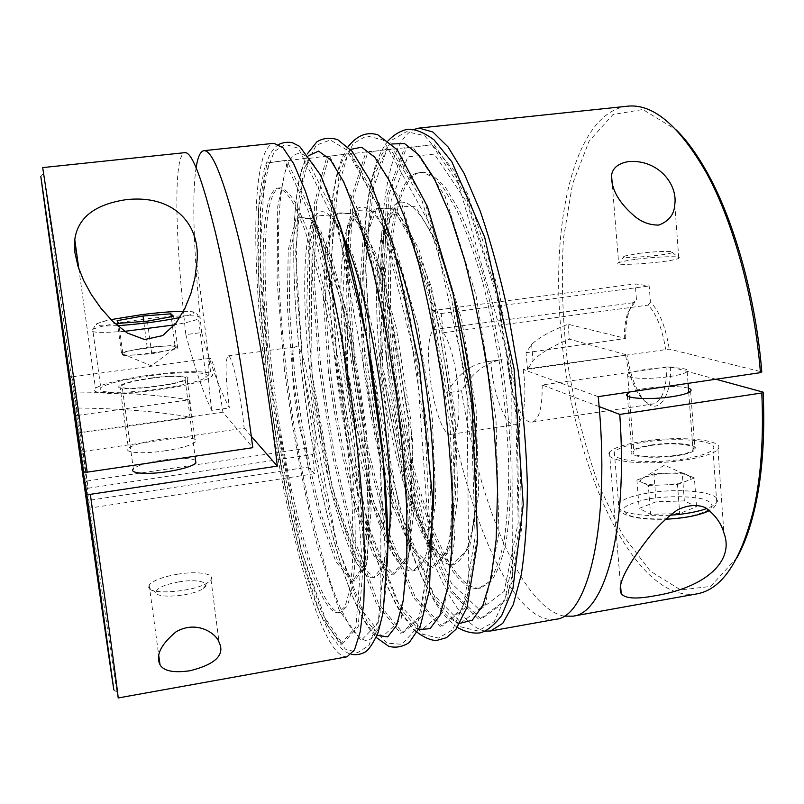 <?xml version="1.0" encoding="UTF-8"?>
<svg xmlns="http://www.w3.org/2000/svg" width="804" height="804" viewBox="0 0 804 804"><rect width="100%" height="100%" fill="white"/><g stroke="black" fill="none" stroke-linecap="round" stroke-linejoin="round"><path stroke-width="0.6" stroke-dasharray="4.02 3.01" d="M85.666 491.566L88.128 488.219L83.103 451.486L80.219 452.421M77.194 433.155L191.442 417.346C158.589 411.447 119.283 408.331 73.506 407.98M84.541 484.279L86.943 481.013L80.018 433.195M669.692 376.553C679.279 375.086 685.098 373.448 687.179 371.639C691.953 367.579 665.782 366.373 645.321 369.508C635.703 370.945 629.793 372.594 627.612 374.443C622.597 378.382 648.516 379.81 669.692 376.553M598.216 396.633L523.153 369.458L669.26 349.127L761.8 371.87M526.017 352.745L625.723 338.424L568.076 324.263C551.072 330.756 538.911 337.479 531.595 344.454L526.017 352.745L527.555 369.528L627.06 354.956L569.373 339.187C552.428 346.042 540.318 353.187 533.062 360.644L527.555 369.528M688.405 388.181C678.687 385.91 664.566 385.97 646.044 388.352C638.145 389.548 632.487 390.965 629.08 392.603M715.892 379.237L670.606 366.855L666.968 366.905C666.486 389.226 661.843 401.588 653.059 403.98C648.516 404.502 643.994 401.608 639.461 395.287C632.838 385.468 628.256 372.232 625.703 355.559M599.121 406.593L542.157 384.985L666.968 366.905M568.076 324.263L569.373 339.187M555.765 619.271C512.047 625.763 464.802 510.329 447.054 392.854L461.586 390.754C472.059 372.835 485.606 362.433 502.219 359.559L486.108 361.81L502.219 359.559M447.054 392.854C457.064 374.955 470.089 364.614 486.108 361.81M164.79 450.853C180.97 448.3 191.141 445.366 195.312 442.059C200.447 437.537 180.789 436.281 159.252 439.517C143.142 441.999 132.871 444.944 128.419 448.341C123.133 452.763 142.569 454.23 164.79 450.853M74.682 415.407L77.506 415.427L72.481 378.111L80.4 432.401L77.506 433.296M80.4 432.401L222.889 412.14L252.788 447.687M77.506 415.427L189.181 399.819C156.298 394.603 116.902 392.02 70.993 392.071M195.563 460.31C190.056 457.978 178.91 457.938 162.127 460.189C147.062 462.571 137.464 465.456 133.343 468.853L121.977 385.397C126.258 382.855 136.017 380.483 151.242 378.302C171.614 375.438 190.056 375.87 185.091 379.247C178.096 385.629 111.314 392.111 121.977 385.397M83.103 451.486L244.145 428.16C240.728 393.488 231.763 353.85 228.085 355.911C225.03 359.549 225.442 376.875 229.351 407.889C220.015 390.111 210.779 364.996 201.633 332.554L185.835 334.615C175.302 239.11 172.85 154.599 184.97 152.649M251.32 436.361L244.145 428.16M191.442 417.346L189.181 399.819M185.835 334.615C194.488 367.197 203.121 392.452 211.723 410.392L229.351 407.889M684.345 500.902L656.114 501.766L639.2 508.369L650.597 514.339L679.702 513.525L696.525 506.691L684.345 500.902L682.224 472.732L653.913 473.767L656.114 501.766M636.647 259.21C656.506 256.587 682.013 255.813 679.109 258.034L678.777 258.275C673.26 262.164 609.774 266.888 618.608 262.807L619.12 262.566C621.884 261.491 627.723 260.375 636.647 259.21M696.656 593.925C632.507 603.422 571.101 461.094 560.971 330.555C550.73 221.874 574.368 112.721 627.291 106.218M485.345 631.12C443.316 623.964 398.955 482.561 385.93 354.574C374.282 248.848 382.583 143.986 413.99 129.414M563.966 616.125C520.912 607.321 478.36 500.209 461.586 390.754M177.282 574.237C197.131 570.81 215.492 573.624 210.99 579.694L208.216 582.267C195.895 591.623 149.212 595.603 148.65 587.392L149.162 585.021C153.072 580.488 162.448 576.9 177.282 574.237M347.016 656.808C319.63 659.26 280.877 506.43 265.129 371.146C251.25 258.295 251.672 146.82 273.993 143.303M118.128 697.972L117.052 692.174C111.746 659.551 91.666 520.902 74.179 397.347L42.692 167.594M196.126 167.624C191.422 197.754 194.206 261.873 201.633 332.554M266.626 372.322L258.798 283.058L258.546 208.708L267.028 162.951L284.455 160.539L308.746 211.985L334.504 313.691L354.132 440.934L361.619 555.715L355.881 627.04L340.343 644.215L319.962 613.723L299.038 549.263C285.882 494.4 275.079 435.426 266.626 372.322M390.03 356.473L385.438 271.42L391.186 200.508L407.839 156.83L434.331 154.117L466.571 201.804L496.822 296.224L515.947 414.723L518.158 522.69L504.158 591.382L479.666 609.924L451.466 583.302L424.984 523.705L403.749 444.2L390.03 356.473M737.097 557.494L710.666 586.438L680.596 589.925L650.305 571.111L622.356 534.499L598.538 484.832C585.061 446.813 574.77 406.372 567.654 363.488C562.529 320.324 561.142 278.606 563.483 238.346L572.508 184.005L589.141 141.052L612.99 114.54L642.838 109.495L676.295 129.936M625.723 338.424C625.562 327.449 626.748 318.193 629.291 310.666C631.14 305.379 633.522 301.671 636.456 299.53L635.22 283.892L649.18 285.993L650.426 301.992C659.421 311.218 665.702 326.926 669.26 349.127M670.606 366.855C671.26 402.442 654.908 417.296 641.572 397.025C634.547 386.613 629.713 372.594 627.06 354.956M523.153 369.458C527.474 398.161 523.434 424.2 515.233 424.663C505.364 426.854 492.731 393.025 490.862 361.418M542.157 384.985C542.439 407.618 539.062 420 532.037 422.14C521.806 424.391 508.902 390.684 507.153 359.137M211.723 410.392C207.754 379.307 207.11 361.971 209.784 358.363C212.447 357.237 218.688 382.382 222.889 412.14M149.333 375.156C186.226 369.991 220.226 370.674 211.211 376.925C205.1 381.779 172.106 388.925 140.569 391.95C108.942 395.045 88.47 393.106 95.435 388.211C103.495 383.478 121.464 379.126 149.333 375.156M151.092 378.041C172.8 374.996 192.478 375.458 187.181 379.056C179.744 385.86 108.46 392.774 119.856 385.618C124.439 382.895 134.841 380.372 151.092 378.041M149.715 375.769C183.332 371.066 214.206 371.709 205.995 377.377C200.407 381.799 170.418 388.282 141.805 391.035C110.61 393.538 96.922 392.402 100.761 387.639C108.048 383.337 124.369 379.387 149.715 375.769M178.669 581.925C197.181 578.649 212.537 582.528 203.251 588.468C193.392 595.975 156.559 599.111 155.956 592.528C156.308 588.277 163.885 584.749 178.669 581.925M641.682 441.486C678.305 435.366 726.293 439.677 717.932 449.235C713.429 455.617 683.149 462.119 653.742 462.782C624.276 463.536 604.337 458.431 609.442 452.23C613.412 447.908 624.165 444.321 641.682 441.486M643.582 442.27C676.968 436.683 720.555 440.642 712.927 449.305C708.816 455.104 681.33 461.004 654.637 461.617C625.492 461.596 612.055 458.401 614.306 452.029C617.904 448.099 627.663 444.853 643.582 442.27M650.516 445.114C672.114 441.496 699.912 444.12 694.957 449.607C689.561 458.622 622.989 460.28 631.854 451.345C634.125 448.853 640.346 446.773 650.516 445.114M638.567 253.431C654.466 251.34 674.777 250.667 672.365 252.376C669.903 255.381 614.949 259.571 624.618 256.054L638.567 253.431M651.3 445.436C671.561 442.039 697.621 444.511 692.968 449.637C687.912 458.089 625.532 459.657 633.813 451.275C635.934 448.944 641.763 446.994 651.3 445.436M123.133 355.74L151.725 353.78L177.774 348.514L174.96 345.368L147.192 347.318L121.414 352.423L123.133 355.74L118.741 323.339M121.414 352.423L117.113 320.675M151.725 353.78L147.403 321.148M177.774 348.514L173.604 316.324M174.96 345.368L171.242 316.756M147.192 347.318L143.745 321.429M176.347 346.926L174.267 348.655L164.84 351.127L137.383 354.765C128.208 355.338 123.173 355.107 122.268 354.061L122.238 353.82C122.781 352.705 126.841 351.378 134.389 349.851L161.031 346.343C169.956 345.76 175.061 345.951 176.347 346.926M653.913 473.767L636.919 480.038L648.305 485.485L650.597 514.339M636.919 480.038L639.2 508.369M648.305 485.485L677.491 484.49L679.702 513.525M677.491 484.49L694.395 478.008L696.525 506.691M694.395 478.008L682.224 472.732M688.244 475.345L690.003 476.43C691.46 477.988 690.123 479.586 686.003 481.234C680.174 483.325 672.466 484.581 662.858 484.993C653.35 485.234 646.587 484.48 642.557 482.732C639.451 481.104 639.994 479.315 644.185 477.395L655.441 474.46L668.024 473.254C677.239 472.983 683.973 473.687 688.244 475.345M88.128 488.219L312.454 454.551L314.676 473.707L88.048 508.349M86.943 481.013L305.962 448.371C295.179 424.592 287.229 346.202 295.912 346.795C305.419 341.72 321.7 447.366 312.454 454.551M650.426 301.992L648.175 305.108C656.466 313.952 662.285 328.655 665.611 349.197M624.366 338.997C624.236 328.685 625.371 319.992 627.753 312.927L636.456 299.53M433.657 329.56L431.748 310.696L441.225 313.51L443.165 332.816C458.692 352.866 465.204 435.678 451.466 434.24C436.19 438.421 420.04 342.604 433.657 329.56L634.255 302.575M443.165 332.816L648.175 305.108M314.676 473.707L308.153 467.084L86.953 500.651M308.153 467.084L305.962 448.371M431.748 310.696L635.22 283.892M441.225 313.51L649.18 285.993M394.483 358.534C384.191 265.31 393.226 175.604 421.587 172.096C429.095 172.538 437.185 177.845 445.858 188.005L459.114 210.095C468.039 229.351 476.511 252.657 484.521 279.993C492.038 309.158 498.339 340.032 503.425 372.624C507.625 405.337 510.188 436.743 511.093 466.843C511.022 495.334 509.384 520.077 506.188 541.062C502.198 559.393 497.113 572.92 490.942 581.634L480.732 588.015C446.22 593.131 405.658 470.953 394.483 358.534M270.787 375.589C259.2 280.908 260.074 190.498 278.033 188.096C282.867 188.86 288.345 194.588 294.455 205.281L304.163 228.306C310.947 248.285 317.65 272.365 324.283 300.545C330.705 330.565 336.434 362.262 341.469 395.658C345.941 429.125 349.278 461.164 351.489 491.787C352.966 520.701 353.237 545.685 352.303 566.76C350.705 585.091 348.162 598.467 344.645 606.879L338.414 612.678C316.474 615.502 283.993 489.696 270.787 375.589M272.667 375.327C261.099 280.666 262.094 190.267 280.214 187.845C285.088 188.608 290.606 194.337 296.756 205.02L306.525 228.034C313.339 247.994 320.072 272.064 326.726 300.234C333.168 330.233 338.896 361.921 343.931 395.307C348.403 428.763 351.73 460.792 353.921 491.405C355.378 520.309 355.619 545.303 354.644 566.368C353.016 584.699 350.423 598.075 346.866 606.497L340.584 612.296C318.444 615.16 285.832 489.415 272.667 375.327M392.664 358.775C382.362 265.541 391.277 175.825 419.487 172.327C426.954 172.78 435.014 178.086 443.647 188.257L456.853 210.357C465.747 229.632 474.189 252.938 482.189 280.294C489.686 309.47 495.978 340.353 501.063 372.955C505.264 405.688 507.837 437.105 508.771 467.204C508.721 495.706 507.113 520.449 503.937 541.434C499.987 559.775 494.942 573.292 488.802 581.995L478.651 588.377C444.321 593.452 403.869 471.234 392.664 358.775M649.903 498.661C670.124 495.927 687.812 496.038 702.967 499.003C710.314 501.445 713.188 504.42 711.6 507.927C707.038 511.465 698.686 514.459 686.546 516.932C666.657 519.876 644.728 519.575 631.522 516.279C624.768 513.645 622.577 510.6 624.939 507.143C629.984 503.766 638.306 500.932 649.903 498.661M388.181 355.619L383.387 267.531L389.247 193.804L406.432 147.936L433.949 144.449L467.616 193.663L499.344 292.204L519.394 416.311L521.595 529.213L506.791 600.518L481.124 619.17L451.768 590.93L424.321 528.811L402.372 446.381L388.181 355.619M387.438 562.71C386.382 586.99 384.201 606.397 380.895 620.939C377.036 632.517 372.453 639.15 367.137 640.838C361.539 639.884 355.619 634.778 349.388 625.532L339.951 606.99C317.66 555.122 297.048 460.2 286.284 369.619C276.958 290.174 275.239 213.603 284.335 175.171C293.37 137.182 314.897 147.162 339.157 222.798M294.817 375.689L289.259 306.223L290.234 249.843L298.334 217.311L313.088 218.618L332.293 259.149L351.649 334.183L365.9 426.19L371.086 510.188L366.423 564.991L354.132 581.252L337.791 561.142L320.796 513.233C310.073 471.064 301.41 425.215 294.817 375.689M387.608 546.207C381.277 591.322 364.423 585.332 348.423 545.815C332.313 505.947 317.68 438.421 310.143 373.569C303.711 317.49 302.686 264.164 308.545 234.215C314.434 204.688 327.72 202.327 343.81 238.215M377.086 635.341C347.76 614.356 314.454 485.154 301.118 367.579C289.802 271.732 290.787 178.036 308.847 155.544M320.585 364.905L314.113 276.164L316.605 202.085L328.997 156.277L350.966 153.383L379.478 203.824L407.94 304.123L427.758 429.969L432.864 543.916L423.035 615.231L402.935 633.08L378.523 603.593L354.675 540.177L334.635 456.592L320.585 364.905M330.263 370.785L325.389 301.59L327.741 245.331L337.75 212.738L354.664 213.784L375.79 253.823L396.352 328.213L410.693 419.608L414.814 503.224L408.291 557.996L393.859 574.538L375.538 554.881L357.087 507.485C345.69 465.637 336.745 420.07 330.263 370.785M433.065 510.57C429.185 577.222 409.447 586.488 390.231 549.524C370.885 512.52 353.328 439.115 345.429 368.684C338.584 307.017 339.298 248.607 348.976 221.321C358.624 194.287 377.96 204.869 397.397 259.762M418.733 629.622C385.337 615.03 348.333 482.963 335.268 362.885C323.962 264.436 327.66 167.905 350.443 149.423M354.544 360.242L348.916 271.832L353.117 197.925L367.93 152.087L392.704 148.891L423.829 198.719L453.948 298.123L473.888 423.095L477.516 536.519L465.174 607.824L442.25 626.085L415.346 597.231L389.669 534.459L368.674 451.466L354.544 360.242M365.338 365.921L361.147 296.998L364.855 240.858L376.724 208.226L395.739 209L418.763 248.567L440.491 322.314L454.903 413.105L457.999 496.339L449.657 551.082L433.125 567.895L412.894 548.68L392.995 501.786C380.945 460.27 371.729 414.985 365.338 365.921M476.732 455.577L476.531 491.837C475.094 513.294 472.471 530.841 468.642 544.489C464.25 555.624 459.124 562.418 453.245 564.88C447.104 564.931 440.713 561.152 434.07 553.554C410.573 522.69 388.744 441.577 380.362 363.85C372.945 294.857 376.342 229.914 391.528 208.527C406.522 186.89 433.979 220.678 454.682 300.455M460.019 623.311C422.502 614.608 381.799 480.33 369.096 358.242C357.85 257.672 364.413 158.81 391.849 143.976M124.69 331.338C98.982 333.208 88.309 332.565 92.691 329.399C100.168 326.102 116.68 322.766 142.207 319.389C176.076 314.957 206.99 314.434 198.548 318.736C195.201 320.494 187.252 322.535 174.699 324.856M183.443 311.299C198.166 311.48 196.97 313.57 179.865 317.55M117.394 325.68C91.706 326.635 89.556 324.625 110.932 319.63M669.903 515.233C638.667 517.505 612.668 511.324 618.598 503.877C622.125 499.405 631.803 495.817 647.622 493.113C680.807 487.244 724.243 492.591 716.746 502.46C715.339 504.56 712.042 506.58 706.867 508.51M268.466 372.071L260.687 282.827L260.526 208.487L269.149 162.73L286.737 160.297L311.168 211.703L337.017 313.359L356.654 440.562L364.061 555.313L358.182 626.638L342.484 643.833L321.962 613.382L300.937 548.951C287.742 494.118 276.918 435.155 268.466 372.071M284.445 369.87L277.078 280.777L277.732 206.517L287.52 160.75L306.455 158.177L332.152 209.281L358.815 310.525L378.503 437.306L385.196 551.815L378.101 623.13L361.036 640.527L339.318 610.377L317.419 546.258C303.832 491.616 292.837 432.823 284.445 369.87M292.927 375.95L287.319 306.475L288.224 250.084L296.224 217.552L310.867 218.879L329.962 259.441L349.258 334.504L363.498 426.552L368.745 510.57L364.182 565.373L352.011 581.614L335.77 561.473L318.856 513.545C308.163 471.355 299.52 425.497 292.927 375.95M312.032 373.307L306.806 303.972L308.455 247.652L317.479 215.09L333.288 216.266L353.428 256.566L373.378 331.278L387.669 422.994L392.332 506.801L386.764 561.594L373.428 577.996L356.122 558.097L338.414 510.439C327.369 468.43 318.575 422.723 312.032 373.307M302.937 367.327L296.023 278.415L297.621 204.256L308.746 158.458L329.248 155.725L356.393 206.487L383.97 307.239L403.739 433.547L409.608 547.765L401.106 619.09L382.483 636.718L359.388 606.909L336.484 543.142L316.957 459.265L302.937 367.327M318.766 365.157L312.253 276.395L314.645 202.306L326.916 156.509L348.725 153.624L377.106 204.105L405.477 304.445L425.286 430.331L430.472 544.308L420.783 615.633L400.834 633.451L376.553 603.935L352.795 540.479L332.816 456.873L318.766 365.157M328.384 371.036L323.469 301.832L325.761 245.572L335.67 212.98L352.464 214.035L373.498 254.104L393.99 328.524L408.321 419.949L412.502 503.595L406.08 558.368L391.759 574.89L373.548 555.212L355.157 507.786C343.8 465.928 334.876 420.351 328.384 371.036M347.298 368.423L342.755 299.359L345.77 243.16L356.685 210.547L374.614 211.462L396.673 251.27L417.809 325.349L432.18 416.442L435.798 499.877L428.391 554.639L412.934 571.312L393.679 551.866L374.523 504.711C362.815 463.034 353.74 417.598 347.298 368.423M337.077 362.644L331.017 274.063L334.333 200.065L347.911 154.247L371.247 151.202L401.035 201.342L430.301 301.209L450.18 426.622L454.561 540.318L443.506 611.633L422.04 629.683L396.402 600.498L371.669 537.404L351.167 454.099L337.077 362.644M352.755 360.483L347.077 272.064L351.177 198.146L365.87 152.308L390.493 149.132L421.487 198.98L451.516 298.445L471.445 423.457L475.154 536.911L462.943 608.216L440.17 626.457L413.397 597.563L387.819 534.76L366.865 451.737L352.755 360.483M363.488 366.182L359.257 297.239L362.885 241.099L374.664 208.457L393.568 209.251L416.492 248.838L438.16 322.625L452.572 413.447L455.717 496.711L447.476 551.454L431.055 568.247L410.914 549.011L391.096 502.088C379.086 460.551 369.88 415.256 363.488 366.182M382.212 363.589L378.332 294.787L382.684 238.718L395.457 206.055L415.457 206.708L439.376 246.034L461.667 319.489L476.119 409.98L478.722 493.043L469.516 547.765L451.989 564.699L430.833 545.705L410.261 499.043C397.9 457.687 388.543 412.532 382.212 363.589M370.885 358.001L365.659 269.742L370.664 195.925L386.634 150.077L412.743 146.74L445.114 196.256L476.008 295.249L496.008 419.799L498.942 532.972L485.395 604.276L461.134 622.728L433.034 594.166L406.502 531.715L385.036 448.994L370.885 358.001M386.402 355.86L381.558 267.762L387.337 194.025L404.392 148.167L431.768 144.69L465.305 193.935L496.942 292.515L516.992 416.673L519.263 529.605L504.59 600.9L479.063 619.532L449.848 591.262L422.492 529.102L400.593 446.652L386.402 355.86M88.038 487.495L85.556 490.691M531.595 344.454L533.062 360.644M612.346 185.242L618.608 262.807M674.787 204.538L678.777 258.275M149.162 585.021L158.75 655.451M210.99 579.694L219.07 642.255M113.836 689.912L117.052 692.174M40.823 176.528L43.275 173.463M278.827 144.469C276.234 145.765 273.219 149.142 269.782 154.619L264.405 168.458L259.933 193.241C257.471 216.819 257.119 246.888 258.878 283.44C260.446 311.741 263.029 341.228 266.626 371.91C274.335 434.592 285.973 498.49 299.53 550.841C305.842 574.458 312.525 595.071 319.57 612.688L330.806 635.331L339.69 646.979C344.373 651.25 348.253 653.702 351.348 654.345M310.173 373.93L330.132 486.983L355.941 561.684L361.71 570.106L363.237 571.011L364.453 569.724L367.649 558.87L370.011 474.481L347.047 312.625L321.027 231.462L315.067 222.145L313.51 221.18L312.284 222.457L309.138 231.884L310.173 373.93M307.419 153.785L301.058 171.131C297.54 184.779 295.199 203.914 294.053 228.567C292.867 270.988 295.209 317.178 301.078 367.147C306.394 411.759 313.64 454.923 322.816 496.641L329.992 526.419L341.569 566.438C347.358 584.066 353.469 599.493 359.901 612.738C367.187 626.597 370.543 630.989 376.202 637.421M345.499 369.066L371.82 502.259L392.885 553.654L400.583 563.353C402.332 564.498 403.92 564.227 405.337 562.549L410.321 548.479L412.542 440.089L385.156 283.008L364.393 228.637L356.122 217.452L353.559 216.517C352.544 215.944 350.303 220.236 346.846 229.391L345.499 369.066M347.981 146.901C343.449 154.006 339.831 162.86 337.107 173.473C333.811 187.242 331.509 203.141 330.183 221.18C327.72 264.868 329.389 311.952 335.188 362.433L349.609 455.838L363.076 514.289L375.287 555.041C383.146 578.448 393.508 601.231 400.834 612.899L413.457 629.391M380.473 364.242L405.035 488.561L429.034 545.383L438.672 556.499C441.306 557.966 443.728 557.574 445.939 555.313L452.511 539.042L456.18 428.723L431.436 286.907L407.527 225.964L396.874 212.919L393.196 211.884L389.99 214.065L383.619 228.135L380.473 364.242M388.161 140.75C383.85 146.248 380.171 152.961 377.116 160.89C373.709 169.071 368.091 191.915 365.75 217.663C361.84 266.415 364.021 309.5 368.966 357.77C374.011 402.653 381.639 445.939 391.849 487.646C399.96 518.731 406.12 537.886 413.718 558.066C421.175 577.061 430.261 595.01 436.612 604.678C443.084 614.547 449.999 622.135 457.375 627.432M78.822 268.797L95.435 388.211M196.829 263.049L211.211 376.925M119.856 385.618L128.419 448.341M187.181 379.056L195.312 442.059M141.846 314.625C125.354 316.756 108.801 319.851 103.827 321.228L96.58 323.761L92.691 329.399L100.761 387.639M183.473 311.248C201.241 311.821 193.694 313.138 196.528 313.59C197.342 313.781 198.015 315.5 198.548 318.736L205.995 377.377M185.091 379.247L195.03 456.22M203.251 588.468L208.216 582.267M155.956 592.528L148.65 587.392M609.442 452.23L620.477 584.629M717.932 449.235L723.912 532.921M627.371 395.91L631.854 451.345M690.636 391.196L694.957 449.607M624.618 256.054L619.12 262.566M672.365 252.376L679.109 258.034M627.612 374.443L633.813 451.275M687.179 371.639L688.043 383.357M688.726 392.493L692.968 449.637M614.306 452.029L618.598 503.877C618.276 507.445 619.16 510.098 621.231 511.826C623.271 513.304 623.04 514.439 634.567 517.404C643.21 518.972 653.471 519.595 665.34 519.243M712.927 449.305L716.746 502.46C715.681 506.078 713.289 508.741 709.58 510.46M122.238 353.82L151.453 365.84L174.267 348.655M690.003 476.43L664.416 465.194L644.185 477.395M72.481 378.111L69.204 375.729M72.249 376.845L209.784 358.363M228.085 355.911L295.912 346.795M627.753 312.927L629.291 310.666M451.466 434.24L515.233 424.663M532.037 422.14L653.059 403.98M639.461 395.287L641.572 397.025M338.414 612.678L340.584 612.296M278.033 188.096L280.214 187.845M268.466 371.729L301.138 549.504L327.921 626.125L345.318 649.049L357.77 652.557L368.905 645.522L380.855 612.397L380.825 461.014L338.625 229.22L298.425 148.237L285.289 144.429L274.335 151.464L264.486 176.699L259.833 258.456L268.466 371.729M312.073 373.77L331.972 486.38L357.217 560.036L362.152 568.046L363.307 567.895L365.579 558.448L367.91 479.576L344.705 313.068L319.439 232.999L313.731 223.381L310.836 233.09L312.073 373.77M302.907 366.976L337.047 545.122L367.177 621.884L386.915 643.13L401.98 644.316L417.216 627.643L430.22 554.639L416.974 366.302L378.443 207.13L349.177 151.353L330.283 139.986L316.294 145.152L303.399 170.076L295.55 253.039L302.907 366.976M347.388 368.905L373.518 501.224L394.091 551.906L400.925 561.202C402.171 562.277 403.246 562.117 404.151 560.72L407.929 549.313L411.588 461.275L390.362 312.475L362.694 229.984L355.559 219.582L353.871 218.688C352.574 219.391 350.795 223.361 348.524 230.617L347.388 368.905M337.007 362.272L366.996 521.575L400.583 608.658L422.623 634.205L438.411 638.074L452.702 629.733L468.983 591.272L466.903 383.558L433.306 230.346L383.257 139.986L366.594 135.876L353.046 143.775L339.177 173.352L330.836 262.315L337.007 362.272M382.352 364.091L406.723 487.536L430.24 543.655L439.215 554.499C440.964 556.097 443.155 555.202 445.768 551.805L450.29 538.951L454.441 437.698L428.522 285.229L405.729 227.19L396.462 215.16L393.538 214.045L390.955 215.974L385.598 228.276L382.352 364.091M370.775 357.609L399.869 510.45L435.949 599.985L460.009 626.668L477.928 630.979L494.219 621.713L512.389 581.433L511.736 370.212L455.024 171.734L424.633 135.675L406.502 131.675L391.106 140.539L375.016 173.905L365.559 263.611L370.775 357.609M478.651 588.377L480.732 588.015M419.487 172.327L421.587 172.096"/><path stroke-width="1.21" d="M251.32 436.361L277.34 466.109L90.329 494.339L86.772 494.179L80.219 452.421L88.048 508.349L73.506 407.98M760.443 372.654L761.8 371.87C755.86 298.324 734.866 222.829 708.254 174.498L706.254 172.609C733.168 221.522 754.433 298.093 760.443 372.654L598.216 396.633C611.1 524.469 588.025 617.181 555.765 619.271L490.52 630.999L485.345 631.12M629.08 392.603L627.21 393.87C621.894 398.352 649.491 400.231 672.054 396.673C682.244 395.086 688.435 393.256 690.636 391.196C691.671 390.02 690.927 389.015 688.405 388.181M715.892 379.237L763.137 392.151L761.79 392.985L619.763 414.422L599.121 406.593M87.194 472.159L252.788 447.687C242.858 369.639 228.658 288.455 215.693 233.683C202.276 178.98 192.035 151.966 184.97 152.649L42.692 167.594L55.637 252.386L87.194 472.159L83.636 472.038L69.204 375.729L74.682 415.407L70.993 392.071L73.244 407.98M133.343 468.853C128.449 473.265 146.66 474.893 167.413 471.667C182.538 469.224 192.045 466.35 195.915 463.044L195.563 460.31M628.949 161.503C618.437 163.232 612.638 167.845 611.542 175.342C611.09 189.171 618.939 202.94 635.09 216.648C642.195 222.366 650.114 225.17 658.848 225.07C668.988 221.15 674.305 214.306 674.787 204.538C677.822 184.247 658.305 159.514 628.949 161.503M413.99 129.414L418.995 128.087L627.291 106.218C652.838 103.334 679.159 125.464 706.254 172.609M418.995 128.087L432.864 132.007L448.129 147.011L464.149 173.433L480.109 210.829C490.44 240.808 499.746 274.576 508.017 312.123L518.128 370.533C523.243 410.402 526.329 448.622 527.384 485.184C527.233 519.736 525.183 549.624 521.243 574.86L513.223 604.698L502.741 623.371L490.52 630.999M761.79 392.985C763.75 436.813 761.147 475.204 753.981 508.158C741.097 560.991 721.992 589.583 696.656 593.925L572.95 616.176L563.966 616.125M619.763 414.422C628.195 532.419 604.327 613.402 572.95 616.176M653.994 595.945C705.229 587.835 734.776 561.292 723.922 532.962C721.359 523.354 715.218 514.942 705.51 507.716C697.219 504.168 687.792 504.932 677.259 509.997C668.184 516.61 660.285 523.836 653.562 531.665C631.653 558.74 616.025 583.503 621.231 593.613C624.879 598.528 635.803 599.302 653.994 595.945M190.096 670.727C215.532 664.315 225.19 654.818 219.07 642.255C216.196 633.301 196.417 619.773 175.895 631.934C160.74 644.647 155.453 655.592 160.016 664.747C163.684 671.099 173.714 673.099 190.096 670.727M277.34 466.109C268.104 385.98 253.159 298.596 238.838 239.049C223.924 179.392 212.276 149.926 203.894 150.67L273.993 143.303L283.088 147.846L293.691 163.714L305.419 191.262L317.711 230.004C325.992 260.968 333.811 295.761 341.177 334.374L350.856 394.322C356.303 435.145 360.353 474.159 362.996 511.374L364.835 561.363L363.83 601.995L360.252 631.713L354.494 649.913L347.016 656.808L118.128 697.972C119.042 701.018 108.148 620.527 90.329 494.339M203.894 150.67C200.387 151.273 197.794 156.921 196.126 167.624M125.987 199.683C94.822 204.387 77.747 217.713 74.772 239.662L74.933 252.727L78.038 266.415L83.596 280.415L91.284 294.475L100.982 308.304L112.791 321.479L127.122 332.946L144.67 339.539L162.669 335.6L175.855 323.369L184.789 308.635L190.98 293.219L194.93 277.953L196.819 263.049C201.301 226.276 175.553 194.126 125.987 199.683M86.772 494.179L113.836 689.912C104.389 628.356 48.913 238.285 40.823 176.528L83.636 472.038M763.137 392.151C765.056 435.366 762.473 473.244 755.378 505.786C750.715 526.731 744.625 543.966 737.097 557.494M676.295 129.936C687.289 140.831 697.942 155.685 708.254 174.498M173.604 316.324L170.86 313.831L143.022 315.992L117.113 320.675L118.741 323.339L147.403 321.148L173.604 316.324M171.242 316.756L170.86 313.831M143.745 321.429L143.022 315.992M339.157 222.798C367.217 307.55 390.814 473.737 387.438 562.71M343.81 238.215C372.754 297.591 398.854 481.104 387.608 546.207M308.847 155.544L318.565 151.112L330.364 159.594L343.73 181.905L357.941 218.005L372.021 266.496C381.036 304.183 388.875 344.675 395.538 387.97C401.206 431.396 404.975 472.471 406.824 511.173L406.814 561.674L403.236 600.297L396.613 625.462L387.649 636.889L377.086 635.341M397.397 259.762C420.522 323.087 437.627 443.326 433.065 510.57M350.443 149.423L361.679 147.212L374.805 157.303L389.257 180.428L404.241 216.417L418.763 263.873C427.889 300.435 435.698 339.589 442.17 381.337C447.587 423.226 451.014 463.003 452.431 500.661L451.717 550.288L447.366 589.02L439.939 615.261L430.14 628.617L418.733 629.622M454.682 300.455C467.506 351.388 474.862 403.095 476.732 455.577M391.849 143.976L404.462 143.524L418.804 154.86L434.24 178.548L449.918 214.326L464.833 260.808C474.079 296.385 481.857 334.374 488.179 374.785C493.375 415.356 496.5 454.019 497.535 490.762L496.168 539.554L491.093 578.287L482.872 605.342L472.26 620.226L460.019 623.311M174.699 324.856L124.69 331.338M110.932 319.63L141.876 314.635C158.73 312.545 172.589 311.429 183.443 311.299M179.865 317.55C160.629 321.429 139.806 324.133 117.394 325.68M706.867 508.51C697.349 511.907 685.028 514.148 669.903 515.233M611.542 175.342L612.346 185.242M158.75 655.451L160.016 664.747M351.348 654.345C356.142 655.19 360.705 654.446 365.036 652.134C368.745 649.933 373.106 643.441 378.091 632.668L383.196 612.316L387.608 547.635L383.227 459.627L366.473 337.107L341.368 229.944L320.987 175.654L299.611 146.358L292.324 142.69C287.48 141.785 282.988 142.368 278.827 144.469M376.202 637.421L388.583 646.235C395.588 648.195 402.482 646.959 409.256 642.517L420.16 626.547L429.396 590.277L432.763 499.696L419.105 363.639L392.623 242.667L369.468 179.563L352.162 151.383L337.67 139.645C329.871 137.313 322.917 138.067 316.796 141.916L307.419 153.785M413.457 629.391C422.422 636.768 430.12 640.466 436.552 640.486L446.451 637.693L455.989 629.301L467.064 607.151L477.616 541.313L471.908 402.985L453.124 293.54L427.487 206.618L397.226 149.745L377.82 134.811C366.845 131.444 356.896 135.474 347.981 146.901M457.375 627.432C465.154 631.894 472.692 633.703 479.988 632.889C486.641 631.301 493.897 625.482 501.746 615.412L512.932 588.508L523.233 504.51L514.078 368.915L484.691 237.331L451.798 161.745L433.989 139.806C423.768 132.389 415.045 128.871 407.839 129.253C400.834 130.58 394.282 134.409 388.161 140.75M755.378 505.786L753.981 508.158M74.772 239.662L78.822 268.797M183.473 311.248C172.438 311.409 158.569 312.535 141.846 314.625M195.03 456.22L195.915 463.044M620.477 584.629L621.231 593.613M627.21 393.87L627.371 395.91M688.043 383.357L688.726 392.493M709.58 510.46C705.822 512.178 706.023 512.449 697.691 514.811C688.797 517.153 678.013 518.63 665.34 519.243"/></g></svg>
